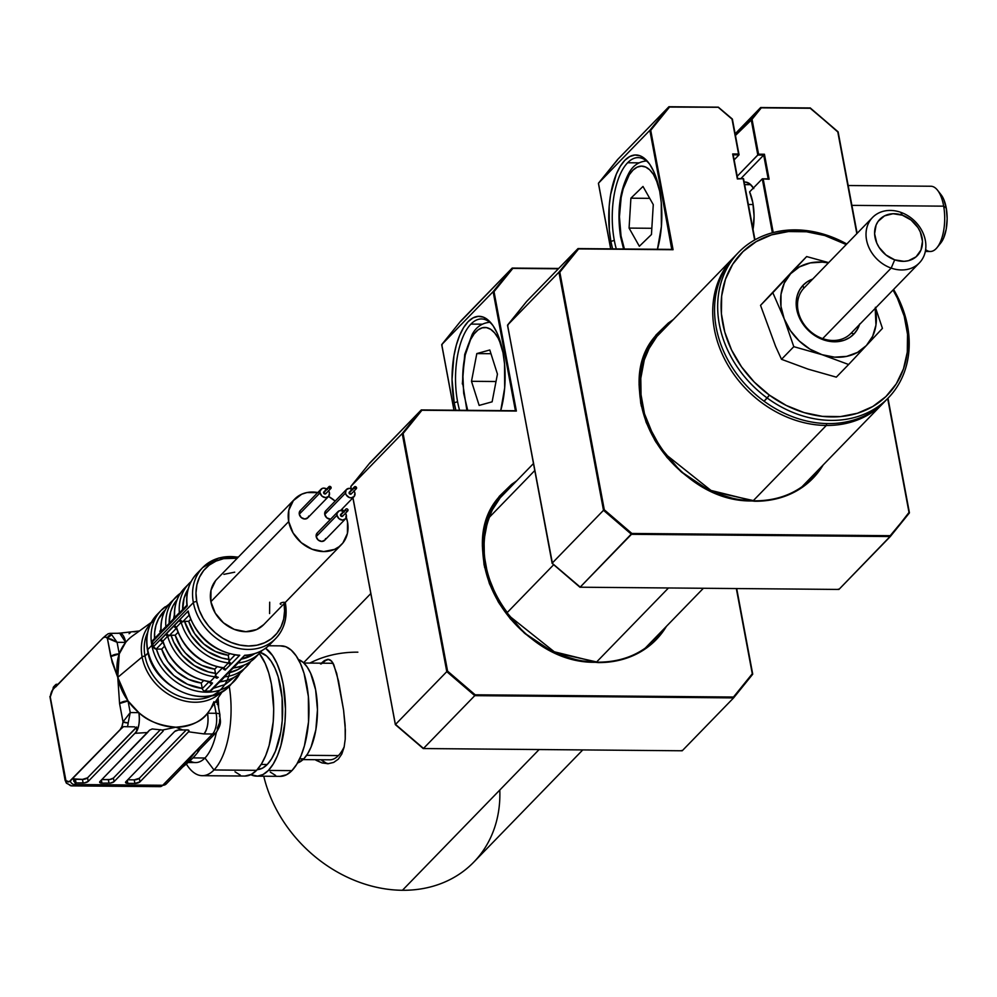 <?xml version="1.0" encoding="UTF-8"?>
<svg xmlns="http://www.w3.org/2000/svg" width="997" height="997" viewBox="0 0 997 997"><rect width="100%" height="100%" fill="white"/><g stroke="black" fill="none" stroke-linecap="round" stroke-linejoin="round"><path stroke-width="1.5" d="M826.339 425.457A104.398 85.73 44.2 0 0 884.289 402.015A104.398 85.73 -135.8 0 1 883.392 402.95A104.398 85.73 -135.8 0 1 826.339 425.457L753.121 500.83L826.339 425.457A104.398 85.73 -135.8 0 1 726.464 362.572A104.398 85.73 -135.8 0 1 733.618 257.475A104.398 85.73 -135.8 0 1 734.54 256.553A104.398 85.73 44.2 0 0 726.09 361.899A104.398 85.73 44.2 0 0 826.339 425.457L826.663 423.563L826.339 425.457M668.489 587.968L596.418 662.17L668.489 587.968M738.553 252.403A104.398 85.73 -135.8 0 1 846.777 243.991A104.398 85.73 44.2 0 0 726.352 269.389A104.398 85.73 44.2 0 0 767.204 398.027A104.398 85.73 -135.8 0 1 738.553 252.403L735.437 255.606A104.398 85.73 44.2 0 0 764.088 401.23L769.397 395.136L786.222 405.43L804.13 412.608L822.438 416.372L840.446 416.596L857.445 413.257L872.799 406.502L885.909 396.569L896.278 383.857L903.494 368.84L907.295 352.103L907.532 334.294L904.192 316.086L897.4 298.19L893.038 290.002A101.794 83.586 -135.8 0 1 882.706 399.461A101.794 83.586 -135.8 0 1 769.397 395.136L767.204 398.027A104.398 85.73 44.2 0 0 883.703 402.227A104.398 85.73 44.2 0 0 893.574 289.454A104.398 85.73 -135.8 0 1 888.327 397.878A104.398 85.73 -135.8 0 1 767.204 398.027L764.088 401.23A104.398 85.73 44.2 0 0 885.211 401.081A104.398 85.73 44.2 0 0 886.744 399.461A104.398 85.73 -135.8 0 1 764.088 401.23A104.398 85.73 -135.8 0 1 737.02 254.023M769.397 395.136A101.794 83.586 -135.8 0 1 729.405 270.037A101.794 83.586 -135.8 0 1 846.241 244.552L824.818 235.541L806.511 231.765L788.515 231.541L771.504 234.881L756.162 241.648L743.039 251.568L732.683 264.292L725.455 279.297L721.654 296.034L721.417 313.843L724.769 332.051L731.549 349.947L741.531 366.846L754.305 382.113L769.397 395.136M221.222 692.13A49.165 40.379 -135.8 0 1 175.21 697.825A49.165 40.379 -135.8 0 1 142.11 656.998L117.771 677.374A54.162 44.466 44.2 0 0 128.052 700.941A54.162 44.466 44.2 0 0 138.832 712.631A54.162 44.466 44.2 0 0 175.846 727.212A54.162 44.466 44.2 0 0 207.513 713.216A54.162 44.466 44.2 0 0 209.495 710.549L222.456 691.444M229.933 671.255A46.984 38.571 -135.8 0 1 187.997 698.598A46.984 38.571 -135.8 0 1 145.001 656.063A2.605 0.972 169.4 0 0 142.11 656.998A49.165 40.379 44.2 0 0 212.81 698.174M147.618 632.447A46.984 38.571 44.2 0 0 145.001 656.063L148.092 652.885L145.001 656.063A46.984 38.571 44.2 0 0 212.486 695.457M226.082 689.014A50.897 41.787 -135.8 0 1 179.472 690.709A50.897 41.787 -135.8 0 1 147.706 649.62A2.605 0.972 169.4 0 0 147.494 650.144A2.605 0.972 -10.6 0 1 147.706 649.62A50.897 41.787 44.2 0 0 182.339 692.055A50.897 41.787 44.2 0 0 230.095 685.487C207.264 711.958 152.603 688.092 147.481 650.131C145.076 635.949 148.279 624.097 157.077 614.563A50.897 41.787 44.2 0 0 147.706 649.62L151.856 645.346L147.706 649.62A50.897 41.787 -135.8 0 1 152.516 620.396M240.053 673.174A50.897 41.787 -135.8 0 1 234.245 681.213A50.897 41.787 -135.8 0 1 186.489 687.78A50.897 41.787 -135.8 0 1 151.856 645.346A50.897 41.787 44.2 0 0 183.622 686.434A50.897 41.787 44.2 0 0 230.232 684.74M202.266 688.428A48.28 39.643 -135.8 0 1 156.392 649.072L161.713 649.109L167.596 661.36L176.855 671.804L188.495 679.306L201.257 683.032L202.266 688.428L187.399 684.241L173.814 675.567L163.084 663.379L159.171 656.387L156.392 649.072L161.713 649.109A42.41 34.833 44.2 0 0 201.257 683.032L203.513 680.714L201.257 683.032L202.291 688.628L208.984 681.749L202.291 688.628A2.605 2.144 44.2 0 0 204.971 691.021A50.897 41.787 44.2 0 0 209.931 691.071L244.701 655.266A50.897 41.787 44.2 0 0 270.05 644.349L275.758 638.466A50.897 41.787 -135.8 0 1 228.014 645.047A50.897 41.787 -135.8 0 1 193.368 602.612L152.89 644.286A50.897 41.787 44.2 0 0 153.426 646.791L188.196 610.999A50.897 41.787 44.2 0 0 239.741 655.228L231.753 663.441L239.741 655.228A50.897 41.787 -135.8 0 1 188.196 610.999L180.22 619.212A2.605 2.144 44.2 0 0 182.987 621.48L189.031 615.261L182.987 621.48L188.707 621.33A42.41 34.833 44.2 0 0 228.238 655.253L229.584 653.87L228.238 655.253L229.023 659.453L221.77 657.995L207.8 651.652L201.481 646.941L191.063 635.151L184.557 621.293L188.707 621.33L194.577 633.581L203.837 644.025L215.477 651.515L228.238 655.253L229.086 661.048A2.605 2.144 44.2 0 0 231.753 663.441M211.912 683.88L204.971 691.021L211.912 683.88A2.605 2.144 -135.8 0 1 209.308 681.786A2.605 2.144 44.2 0 0 211.912 683.88L212.511 682.995L211.912 683.88M218.231 677.362L218.268 677.324A2.605 2.144 -135.8 0 1 215.601 674.932L222.468 667.853L215.601 674.932L215.526 673.349L208.273 671.878L194.303 665.535L182.351 655.291L173.777 642.28L171.06 635.189L175.21 635.226L177.915 632.434L175.21 635.226L181.08 647.477L185.355 652.998L195.948 662.095L201.992 665.41L214.741 669.149L215.601 674.932A2.605 2.144 44.2 0 0 218.268 677.324M231.728 663.479L226.007 669.099L230.668 664.289A2.605 2.144 -135.8 0 1 228.425 662.918L229.086 661.048L234.968 654.992L229.086 661.048L229.023 659.453A46.984 38.571 -135.8 0 1 184.557 621.293L181.155 622.34A49.588 40.715 44.2 0 0 228.425 662.918A49.588 40.715 -135.8 0 1 181.155 622.34L182.987 621.48A2.605 2.144 -135.8 0 1 180.22 619.212L179.435 620.321A2.605 2.144 44.2 0 0 181.155 622.34A2.605 2.144 -135.8 0 1 179.435 620.321L174.762 625.131A2.605 2.144 44.2 0 0 176.481 627.15L181.155 622.34L176.481 627.15A2.605 2.144 -135.8 0 1 174.762 625.131L161.265 639.015A2.605 2.144 44.2 0 0 162.985 641.046A49.588 40.715 44.2 0 0 210.267 681.612L214.941 676.801L215.601 674.932L214.941 676.801A49.588 40.715 -135.8 0 1 167.658 636.236A49.588 40.715 44.2 0 0 214.941 676.801A2.605 2.144 44.2 0 0 217.184 678.184A2.605 2.144 -135.8 0 1 214.941 676.801L210.267 681.612A2.605 2.144 44.2 0 0 212.511 682.995A2.605 2.144 -135.8 0 1 210.267 681.612L209.233 681.487M284.992 602.736A50.897 41.787 -135.8 0 1 285.13 603.409A2.605 0.972 169.4 0 0 285.341 602.886A2.605 0.972 -10.6 0 1 285.13 603.409A50.897 41.787 -135.8 0 1 275.758 638.466C284.556 628.933 287.747 617.081 285.341 602.898A2.605 0.972 169.4 0 0 281.69 602.662A2.605 0.972 169.4 0 0 280.967 604.369M206.74 564.015A50.897 41.787 44.2 0 0 193.368 602.612A2.605 0.972 -10.6 0 1 196.758 601.565L199.201 610.164L203.226 618.452L208.672 626.104L215.34 632.821L222.954 638.354L231.242 642.492L239.878 645.071L248.527 645.994L256.865 645.221L264.554 642.778L271.321 638.778L276.892 633.357L281.054 626.727L283.659 619.149L284.581 610.899L284.045 603.708A48.28 39.643 -135.8 0 1 247.842 645.981A48.28 39.643 -135.8 0 1 196.758 601.565A2.605 0.972 169.4 0 0 193.368 602.612A50.897 41.787 44.2 0 0 225.135 643.701A50.897 41.787 44.2 0 0 271.745 641.993M318.392 492.655L306.914 492.568L301.717 494.213L293.38 500.581L288.818 510.177L288.706 521.556A32.627 26.794 -135.8 0 1 294.713 499.073L216.885 579.207A32.627 26.794 44.2 0 0 210.878 601.69A32.627 26.794 44.2 0 0 233.086 628.883A32.627 26.794 44.2 0 0 263.682 624.67L341.522 544.536A32.627 26.794 -135.8 0 1 310.914 548.749A32.627 26.794 -135.8 0 1 288.706 521.556L210.878 601.69L288.706 521.556L293.081 532.959L301.268 542.667L312.011 549.21L323.689 551.565L334.518 549.397L339.092 546.692L342.856 543.029L347.43 533.432L347.529 522.054A32.627 26.794 -135.8 0 1 341.522 544.536M327.452 489.539L323.863 488.119L322.131 488.468L320.062 491.023L320.049 492.842A5.222 4.287 -135.8 0 1 321.009 489.24L300.247 510.614A5.222 4.287 44.2 0 0 299.287 514.215A5.222 4.287 44.2 0 0 302.839 518.565A5.222 4.287 44.2 0 0 307.737 517.892L328.499 496.518A5.222 4.287 -135.8 0 1 323.601 497.191A5.222 4.287 -135.8 0 1 320.049 492.842L299.287 514.215L320.049 492.842L322.056 496.219L325.645 497.64L328.711 496.282L329.459 492.929A5.222 4.287 -135.8 0 1 328.499 496.518M328.998 486.636A1.309 1.072 -135.8 0 1 331.116 487.545L329.72 486.349L328.761 487.533A1.309 1.072 -135.8 0 1 328.998 486.636L323.813 491.97A1.309 1.072 44.2 0 0 325.683 493.789L330.879 488.455A1.309 1.072 -135.8 0 1 328.761 487.533L323.576 492.867L328.761 487.533L330.157 488.729L331.116 487.545A1.309 1.072 -135.8 0 1 330.879 488.455M344.364 511.972L340.775 510.551L339.042 510.9L336.974 513.455L336.961 515.275A5.222 4.287 -135.8 0 1 337.921 511.685L317.158 533.046A5.222 4.287 44.2 0 0 316.199 536.648A5.222 4.287 44.2 0 0 319.75 540.997A5.222 4.287 44.2 0 0 324.648 540.324L345.411 518.951A5.222 4.287 -135.8 0 1 340.513 519.624A5.222 4.287 -135.8 0 1 336.961 515.275L316.199 536.648L336.961 515.275L338.968 518.652L342.557 520.073L345.623 518.714L346.37 515.362A5.222 4.287 -135.8 0 1 345.411 518.951M345.922 509.068L340.725 514.402A1.309 1.072 44.2 0 0 340.488 515.312L345.672 509.966A1.309 1.072 -135.8 0 1 348.028 509.99L346.894 511.149L348.028 509.99A1.309 1.072 -135.8 0 1 345.672 509.966L340.488 515.312A1.309 1.072 44.2 0 0 342.594 516.222L347.791 510.888M352.913 489.764L349.324 488.343L346.258 489.701L345.51 493.066L346.208 494.886L349.249 497.491L351.106 497.864L354.184 496.494L354.932 493.141A5.222 4.287 -135.8 0 1 353.96 496.743A5.222 4.287 -135.8 0 1 349.062 497.416A5.222 4.287 -135.8 0 1 345.51 493.066A5.222 4.287 -135.8 0 1 346.482 489.465L325.72 510.838A5.222 4.287 44.2 0 0 324.76 514.427A5.222 4.287 44.2 0 0 330.58 519.225L326.767 517.817L324.76 514.427L345.51 493.066L324.76 514.427L325.757 510.8M354.471 486.848A1.309 1.072 -135.8 0 1 356.59 487.77L355.181 486.573L354.234 487.745A1.309 1.072 -135.8 0 1 354.471 486.848L349.286 492.194A1.309 1.072 44.2 0 0 351.156 494.014L356.34 488.667A1.309 1.072 -135.8 0 1 354.234 487.745L349.05 493.091L354.234 487.745L355.63 488.954L356.59 487.77A1.309 1.072 -135.8 0 1 356.34 488.667M188.034 762.506L195.599 762.58A52.205 22.582 -89.5 0 0 204.958 758.007L193.231 757.894L204.958 758.007A52.205 22.582 90.5 0 1 190.016 760.898M213.981 769.971L204.958 758.007L213.981 769.971A65.254 28.228 90.5 0 1 202.279 775.678A65.254 28.228 90.5 0 1 186.277 763.901A65.254 28.228 -89.5 0 0 213.981 769.971L256.603 770.332L213.981 769.971A65.254 28.228 -89.5 0 0 229.248 686.322A65.254 28.228 90.5 0 1 213.981 769.971M202.279 775.678L244.901 776.052A65.254 28.228 -89.5 0 0 256.603 770.332L251.331 774.407L244.813 776.052M257.276 769.622A58.723 25.411 -89.5 0 0 267.258 764.487L261.164 764.425L267.258 764.487L262.51 768.139L257.55 769.609M268.367 770.432A65.254 28.228 90.5 0 1 256.665 776.152A65.254 28.228 90.5 0 1 250.795 774.669L257.587 776.127L263.096 774.507L268.367 770.432L291.897 770.644L268.367 770.432L273.215 764.076L277.453 755.676L280.905 745.569L284.992 721.766L285.466 709.004L283.173 684.191L280.506 673.1L276.929 663.454L272.605 655.627L265.551 648.249A65.254 28.228 90.5 0 1 285.429 706.375A65.254 28.228 90.5 0 1 268.367 770.432M256.665 776.152L280.194 776.351A65.254 28.228 -89.5 0 0 291.897 770.644L286.625 774.706L280.107 776.351M106.417 634.964L102.965 637.955L105.184 636.933L107.352 638.192A3.913 3.153 -40.2 0 1 111.664 634.728A15.665 6.78 -89.5 0 0 109.969 633.357L108.062 633.793L102.965 637.955A11.74 5.085 90.5 0 1 107.352 638.192L117.085 642.305L111.664 634.728L107.352 638.192L110.779 656.537L117.771 677.374L119.254 653.92L110.779 656.537A6.53 2.43 -10.6 0 1 119.254 653.92L117.085 642.305L125.684 642.38L119.254 653.92L117.085 642.305L111.676 639.339L107.352 638.192L112.175 662.357L117.771 677.374L142.11 656.998A2.605 0.972 -10.6 0 1 145.001 656.063M65.328 779.554L65.939 780.676A3.913 3.153 139.8 0 0 66.475 783.231L65.092 780.252L49.912 696.517A3.913 0.885 6.9 0 0 50.261 696.965L53.875 686.547A3.913 3.215 44.2 0 0 53.153 689.239A3.913 3.215 -135.8 0 1 53.863 686.547M118.643 633.182A15.665 6.78 -89.5 0 0 117.995 633.382A15.665 6.78 90.5 0 1 118.643 633.182L119.079 633.132A15.665 6.78 -89.5 0 0 118.668 633.269L109.969 633.357A15.665 6.78 90.5 0 1 111.664 634.728L117.085 642.305L125.684 642.38A54.162 44.466 44.2 0 0 119.254 653.92A54.162 44.466 44.2 0 0 117.771 677.374L119.578 703.558L123.017 721.903L121.946 726.514L120.126 729.63L69.229 781.71L65.939 780.676L50.261 696.965A11.74 5.085 90.5 0 1 53.153 689.239L56.268 686.036L55.732 684.652L57.664 684.59M55.944 686.783A3.913 1.458 -10.6 0 1 56.268 686.036L55.732 684.652L58.15 684.104M55.732 684.652L56.393 684.229M73.093 778.321L70.313 780.913A11.74 5.085 90.5 0 1 65.939 780.676L50.261 696.965L50.697 694.523L53.153 689.239L102.965 637.955L55.944 686.646M125.684 642.38A15.665 6.78 -89.5 0 0 119.59 633.132L125.684 642.38A54.162 44.466 44.2 0 1 132.613 635.874L151.345 622.365M118.668 633.269L139.43 630.951M135.43 631.662L133.959 631.886M160.417 729.679L113.421 778.059L109.807 779.517L101.856 779.567L108.337 779.629A3.913 1.458 169.4 0 0 113.421 778.059L160.417 729.679M219.926 714.737A6.53 2.43 169.4 0 0 216.112 713.291L214.28 703.496L216.112 713.291A15.665 6.78 90.5 0 1 212.56 733.991L203.961 733.917L212.56 733.991A15.665 6.78 -89.5 0 0 216.112 713.291L207.513 713.216A15.665 6.78 90.5 0 1 203.961 733.917L188.57 731.81L139.979 781.847L134.894 783.418L134.221 779.853L134.894 783.418L127.828 783.355L127.255 780.29L127.828 783.355L126.594 783.231L125.859 781.723L174.637 731.511L178.251 730.053L182.775 729.966L175.846 727.212L182.775 729.966L187.972 729.941L188.757 731.624L188.47 730.103L188.757 731.624L139.979 781.847L139.306 778.283L134.221 779.853A3.913 1.458 169.4 0 0 139.306 778.283L186.314 729.891L139.306 778.283L139.979 781.847A3.913 1.458 -10.6 0 1 134.894 783.418L127.828 783.355A3.913 1.458 -10.6 0 1 125.535 782.483A3.913 1.458 -10.6 0 1 125.859 781.723L174.637 731.511A3.913 1.458 -10.6 0 1 179.722 729.941L187.972 729.941L189.069 730.938L188.57 731.81L203.961 733.917C207.538 729.143 208.722 722.239 207.513 713.216C202.179 721.23 191.623 725.903 175.846 727.212L162.536 730.041L162.872 731.412L162.623 730.078L162.872 731.412L114.094 781.623L113.421 778.059L114.094 781.623A3.913 1.458 -10.6 0 1 109.009 783.193L108.337 779.629L109.009 783.193L101.943 783.144L101.37 780.065L101.943 783.144A3.913 1.458 -10.6 0 1 99.65 782.259A3.913 1.458 -10.6 0 1 99.974 781.498L149.513 730.165L152.192 728.957L162.536 730.041A3.913 1.458 -10.6 0 1 163.184 730.651A3.913 1.458 -10.6 0 1 162.872 731.412L114.094 781.623L110.48 783.094L101.943 783.144L99.912 782.645L99.974 781.498L147.556 732.521L134.907 733.318L88.21 781.399L87.537 777.834L136.315 727.611L136.838 730.365A15.665 6.78 90.5 0 1 134.907 733.318L88.21 781.399A3.913 1.458 -10.6 0 1 83.125 782.969L82.452 779.405A3.913 1.458 169.4 0 0 87.537 777.834L88.21 781.399L84.595 782.869L76.071 782.919L75.398 779.342L82.452 779.405L83.125 782.969L76.071 782.919L74.513 784.514L162.748 785.275A15.665 6.78 90.5 0 1 159.832 786.645M134.221 779.853L127.741 779.791L134.221 779.853M188.794 730.315L189.069 730.938M219.402 716.02A6.53 2.43 -10.6 0 0 219.926 714.762A6.53 2.43 -10.6 0 0 216.112 713.291L207.513 713.216L209.569 710.45M211.214 707.783L213.944 701.689M166.325 783.854A6.53 5.359 -135.8 0 1 162.748 785.275A6.53 5.359 44.2 0 0 166.312 783.866L159.931 786.645A15.665 6.78 -89.5 0 0 162.748 785.275L179.161 768.375A6.53 5.359 44.2 0 0 182.738 766.955M275.608 775.442L270.287 772.089M280.394 645.894L285.902 646.779L291.224 650.131L296.134 655.827L300.458 663.653L304.035 673.299L308.372 696.529L308.522 721.978L304.434 745.768L300.982 755.888L296.745 764.288L291.897 770.644A65.254 28.228 -89.5 0 0 308.472 697.576A65.254 28.228 -89.5 0 0 281.316 645.869L268.592 645.757M233.522 667.766A49.588 40.715 44.2 0 0 255.618 657.322L262.124 650.468A49.588 40.715 -135.8 0 1 260.292 652.512L266.648 656.026L271.072 661.148L274.96 668.189L278.175 676.876L282.089 697.775L282.213 720.681L280.83 731.786L275.421 751.202L271.62 758.767L267.258 764.487A58.723 25.411 -89.5 0 0 282.388 701.639A58.723 25.411 -89.5 0 0 260.292 652.512A49.588 40.715 -135.8 0 1 237.959 662.993A49.588 40.715 44.2 0 0 260.367 652.437M240.314 775.143L234.993 771.79M259.345 653.484L265.165 663.341L268.741 672.987L271.408 684.092L273.701 708.904L273.228 721.666L269.14 745.457L265.688 755.576L261.451 763.976L256.603 770.332A65.254 28.228 -89.5 0 0 273.652 713.291A65.254 28.228 -89.5 0 0 259.345 653.484M218.069 697.9A52.205 22.582 90.5 0 1 218.63 707.795A52.205 22.582 -89.5 0 0 218.069 697.9M216.399 732.297A52.205 22.582 90.5 0 1 204.958 758.007A52.205 22.582 -89.5 0 0 216.399 732.297M217.172 699.246L217.757 703.159A6.53 2.43 169.4 0 0 215.427 701.801L217.757 703.159L219.926 714.762C219.714 721.03 222.742 722.302 216.125 732.583A6.53 5.359 -135.8 0 0 217.321 728.084L219.44 722.999L219.714 719.485M217.757 703.159L217.221 704.405M166.312 783.866L182.725 766.967C190.689 760.699 196.347 754.879 199.712 749.482A6.53 5.359 -135.8 0 1 196.147 750.891L212.56 733.991L196.147 750.891A6.53 5.359 44.2 0 0 199.712 749.482L216.125 732.583A6.53 5.359 -135.8 0 1 212.56 733.991A6.53 5.359 44.2 0 0 216.137 732.571M182.725 766.967A6.53 5.359 -135.8 0 1 179.161 768.375L189.305 759.677L196.147 750.891L162.748 785.275L74.513 784.514L76.071 782.919L73.828 781.374L73.429 777.71L122.494 727.374L123.578 726.639L134.508 726.863L136.714 728.097L136.838 730.365A15.665 6.78 90.5 0 1 134.907 733.318L147.556 732.521L149.513 730.165L152.192 728.957L162.536 730.041L175.846 727.212C159.52 725.617 147.182 720.756 138.832 712.631C140.054 721.654 138.857 728.545 135.28 733.318A15.665 6.78 -89.5 0 0 138.832 712.631L130.233 712.556L128.052 700.941L138.832 712.631L130.233 712.556L128.052 700.941L117.771 677.374L119.578 703.558L128.052 700.941A6.53 2.43 169.4 0 0 119.578 703.558L123.017 721.903L130.233 712.556L123.017 721.903L128.177 722.937L130.233 712.556L128.177 722.937A15.665 6.78 90.5 0 1 127.454 726.813A15.665 6.78 -89.5 0 0 128.177 722.937A3.913 0.885 -173.1 0 1 123.017 721.903A11.74 5.085 90.5 0 1 120.126 729.63L123.578 726.639M182.663 609.553L184.109 597.988L188.121 589.127A46.984 38.571 -135.8 0 0 182.663 609.553M179.36 612.756A49.588 40.715 -135.8 0 1 189.143 583.419A49.588 40.715 -135.8 0 1 191.137 581.525A49.588 40.715 44.2 0 0 189.069 583.494A49.588 40.715 44.2 0 0 179.323 612.146M174.487 618.09C173.652 606.176 176.98 596.218 184.47 588.218A49.588 40.715 44.2 0 0 174.687 617.504A49.588 40.715 -135.8 0 1 184.395 588.305M169.166 623.449L170.624 611.884L173.079 605.69L177.08 599.696A46.984 38.571 -135.8 0 0 169.166 623.449M174.338 614.962L173.628 618.738A42.41 34.833 44.2 0 1 174.338 614.962M179.809 612.482L179.373 612.819A2.605 2.144 44.2 0 0 178.401 614.825L179.273 614.189A2.605 2.144 -135.8 0 1 179.772 612.519A2.605 2.144 44.2 0 0 179.273 614.189L187.249 605.977L186.95 605.167L187.249 605.977A50.897 41.787 -135.8 0 1 196.932 573.524M187.025 605.067L179.784 612.519A2.605 2.144 -135.8 0 1 181.205 611.959M161.202 631.525A2.605 2.144 44.2 0 0 160.243 633.519L165.789 628.085A2.605 2.144 -135.8 0 1 166.287 626.415A2.605 2.144 44.2 0 0 165.789 628.085L172.917 620.745A2.605 2.144 -135.8 0 1 173.391 619.087A2.605 2.144 44.2 0 0 172.917 620.745L173.727 619.623A2.605 2.144 -135.8 0 1 174.699 617.629A2.605 2.144 44.2 0 0 173.727 619.623L178.401 614.825A2.605 2.144 -135.8 0 1 178.899 613.167L179.784 612.519M166.325 626.378L165.876 626.714A2.605 2.144 44.2 0 0 164.904 628.708A2.605 2.144 -135.8 0 1 165.415 627.051L160.741 631.861M178.899 613.167L166.287 626.415A2.605 2.144 -135.8 0 1 167.708 625.854M165.876 626.652A49.588 40.715 -135.8 0 1 175.659 597.303A49.588 40.715 -135.8 0 1 180.469 593.203A49.588 40.715 44.2 0 0 175.572 597.39A49.588 40.715 44.2 0 0 165.826 626.029M160.991 631.973C160.156 620.072 163.483 610.114 170.986 602.113A49.588 40.715 44.2 0 0 161.19 631.4A49.588 40.715 -135.8 0 1 170.898 602.2M160.093 633.693L159.408 634.404L160.093 633.693M159.931 632.958L152.99 640.099A2.605 2.144 44.2 0 0 152.491 641.769L159.42 634.628A2.605 2.144 -135.8 0 1 160.293 632.671M154.61 639.538L154.647 632.248L155.956 625.306L158.486 618.913L165.303 609.89A48.28 39.643 -135.8 0 0 154.535 638.504M160.841 628.858L160.118 632.783A42.41 34.833 44.2 0 1 160.841 628.858M234.519 677.125L225.01 684.565L213.37 688.304M229.372 663.852L230.307 662.893L229.372 663.852M244.365 665.061L237.847 669.573L228.313 672.913A46.984 38.571 -135.8 0 0 244.365 665.061M250.758 661.485A49.588 40.715 -135.8 0 1 246.795 666.407A49.588 40.715 -135.8 0 1 224.512 676.876A49.588 40.715 44.2 0 0 246.882 666.32M219.676 681.699A2.605 2.144 -135.8 0 1 217.944 683.045L216.872 683.917A2.605 2.144 44.2 0 0 218.169 683.356A2.605 2.144 -135.8 0 1 216.872 683.917L209.931 691.071A2.605 2.144 44.2 0 0 211.227 690.51L218.169 683.356M217.944 683.045A2.605 2.144 44.2 0 0 219.24 682.484L223.901 677.673A2.605 2.144 -135.8 0 1 222.618 678.234L217.944 683.045M224.537 676.801A2.605 2.144 -135.8 0 1 223.228 677.374L222.618 678.234A2.605 2.144 44.2 0 0 224.313 677M237.809 663.105A2.605 2.144 -135.8 0 1 236.115 664.338L230.357 670.034A2.605 2.144 44.2 0 0 231.665 669.461A2.605 2.144 -135.8 0 1 230.357 670.034L223.228 677.374A2.605 2.144 44.2 0 0 224.524 676.813L223.901 677.673M236.625 664.251L237.61 663.229L236.625 664.251M231.441 669.149A2.605 2.144 44.2 0 0 232.725 668.588A2.605 2.144 -135.8 0 1 231.441 669.149M233.173 667.803A2.605 2.144 -135.8 0 1 232.725 668.588L237.398 663.778M255.693 657.247A49.588 40.715 -135.8 0 1 233.971 667.716M254.609 653.708L241.81 659.017A46.984 38.571 -135.8 0 0 254.609 653.708M236.713 663.479A2.605 2.144 44.2 0 0 238.021 662.918L244.701 655.266L236.713 663.479M245.399 655.328L244.701 655.266A50.897 41.787 -135.8 0 0 270.137 644.249M220.025 681.661A49.588 40.715 44.2 0 0 242.121 671.218C236.027 677.374 228.413 680.939 219.265 681.923M242.209 671.131A49.588 40.715 -135.8 0 1 220.487 681.612M190.564 619.411L188.707 621.33L190.564 619.411M188.171 612.121L188.433 613.143M237.523 655.253L238.607 655.39M176.444 628.222L169.49 635.376L175.21 635.226A42.41 34.833 44.2 0 0 214.741 669.149L217.01 666.819L214.741 669.149L215.526 673.349A46.984 38.571 -135.8 0 1 171.06 635.189L167.658 636.236L162.985 641.046L167.658 636.236A2.605 2.144 -135.8 0 1 165.938 634.217A2.605 2.144 44.2 0 0 167.658 636.236L169.49 635.376A2.605 2.144 -135.8 0 1 166.723 633.107A2.605 2.144 44.2 0 0 169.49 635.376L176.444 628.222M176.369 628.01A2.605 2.144 -135.8 0 1 173.852 625.755A2.605 2.144 44.2 0 0 176.369 628.01M176.631 628.035L176.481 627.15L176.631 628.035M222.73 667.591L223.764 667.728A49.588 40.715 -135.8 0 1 176.481 627.15A49.588 40.715 44.2 0 0 223.764 667.728L228.425 662.918L223.764 667.728A2.605 2.144 44.2 0 0 226.007 669.099A2.605 2.144 -135.8 0 1 223.764 667.728L222.73 667.591L223.764 667.728M222.805 667.903A2.605 2.144 44.2 0 0 225.397 669.984A2.605 2.144 -135.8 0 1 222.805 667.903M164.43 646.33L161.713 649.109L164.43 646.33M210.267 681.612A49.588 40.715 -135.8 0 1 162.985 641.046L163.134 641.918M162.947 642.118L156.193 649.059L162.947 642.118M162.885 641.906A2.605 2.144 -135.8 0 1 160.367 639.65L153.426 646.791A2.605 2.144 44.2 0 0 156.193 649.059L153.426 646.791A50.897 41.787 -135.8 0 1 152.89 644.286L193.368 602.612A50.897 41.787 -135.8 0 1 202.74 567.542A50.897 41.787 -135.8 0 1 238.196 557.273M354.932 493.141L354.047 491.035A5.222 4.287 -135.8 0 1 354.932 493.141M351.393 493.565L349.548 493.939L349.561 491.995M346.482 489.465A5.222 4.287 -135.8 0 1 352.178 489.215M346.37 515.362L345.485 513.243A5.222 4.287 -135.8 0 1 346.37 515.362M342.831 515.785L340.986 516.147L341.011 514.215M337.921 511.685A5.222 4.287 -135.8 0 1 343.616 511.436M329.459 492.929L328.574 490.811A5.222 4.287 -135.8 0 1 329.459 492.929M325.919 493.353L324.075 493.714L324.1 491.783M321.009 489.24A5.222 4.287 -135.8 0 1 326.704 488.991M346.295 517.393A32.627 26.794 -135.8 0 1 347.529 522.054L345.884 516.247M343.616 511.424L342.096 508.956A32.627 26.794 -135.8 0 1 343.616 511.424M335.179 501.105L328.561 496.456A32.627 26.794 -135.8 0 1 335.179 501.105M308.684 516.11L307.948 517.655L304.883 519.013L301.293 517.593L299.287 514.215L300.284 510.576M325.595 538.542L324.86 540.087L321.794 541.446L318.205 540.025L316.199 536.648L317.208 533.009M294.713 499.073A32.627 26.794 -135.8 0 1 317.806 492.543M196.758 601.565L195.985 592.978L196.907 584.74L199.512 577.151L203.675 570.521L209.245 565.1L216.013 561.099L223.702 558.656L237.249 558.245A48.28 39.643 -135.8 0 0 196.758 601.565M215.551 580.715L210.978 590.311L210.878 601.69L215.24 613.093L223.428 622.801L234.17 629.344L245.86 631.699L256.69 629.531L263.769 624.583M269.589 613.566L269.701 602.188M234.719 572.178L223.876 574.347M165.078 628.571L152.491 641.769A50.897 41.787 44.2 0 0 152.89 644.286A50.897 41.787 -135.8 0 1 152.491 641.769L153.575 639.7M178.563 614.675L165.789 628.085M186.913 605.391C185.666 592.642 189.044 581.974 197.032 573.425A50.897 41.787 44.2 0 0 187.249 605.977L179.273 614.189M165.228 606.762A50.897 41.787 44.2 0 0 151.856 645.346A50.897 41.787 -135.8 0 1 161.227 610.289L157.077 614.563M154.535 620.097A49.165 40.379 44.2 0 0 142.11 656.998A49.165 40.379 -135.8 0 1 150.697 623.624M136.651 727L87.537 777.834L82.452 779.405L73.354 778.856A3.913 1.458 169.4 0 0 75.398 779.342L76.071 782.919L74.787 782.508L73.429 777.71A3.913 1.458 169.4 0 0 73.105 778.458M70.313 780.913A3.913 3.215 44.2 0 0 74.513 784.514A3.913 3.215 -135.8 0 1 70.313 780.913M65.092 780.252L66.475 783.231L71.697 785.885A15.665 6.78 -89.5 0 0 74.513 784.514A15.665 6.78 90.5 0 1 71.697 785.885A15.665 6.78 90.5 0 1 68.668 784.19M159.757 631.226L161.227 631.113M129.062 633.706L130.308 632.709M822.675 338.619L891.168 268.093A32.627 26.794 -135.8 0 1 872.549 217.471A32.627 26.794 -135.8 0 1 900.715 212.299A32.627 26.794 44.2 0 0 866.393 229.821A32.627 26.794 44.2 0 0 891.168 268.093L894.72 259.843A26.096 21.436 -135.8 0 1 874.905 229.223A26.096 21.436 -135.8 0 1 902.36 215.202L900.715 212.299L902.36 215.202L893.025 213.732L884.526 215.875L878.158 221.322L876.101 225.035L874.606 233.747L876.762 243.031L879.13 247.443L885.959 254.97L894.72 259.843L904.055 261.326L908.504 260.691L916.081 256.827L920.979 250.01L922.474 241.311L920.318 232.027L917.963 227.603L911.121 220.075L902.36 215.202A26.096 21.436 -135.8 0 1 922.188 245.823A26.096 21.436 -135.8 0 1 894.72 259.843L891.168 268.093A32.627 26.794 44.2 0 0 925.503 250.571A32.627 26.794 44.2 0 0 900.715 212.299A32.627 26.794 -135.8 0 1 919.346 262.921A32.627 26.794 -135.8 0 1 891.168 268.093L822.675 338.619M859.688 323.95L857.432 329.284L854.068 333.87L851.139 333.148L854.068 333.87A35.231 28.938 -135.8 0 1 808.717 330.767A35.231 28.938 -135.8 0 1 802.909 285.416A35.231 28.938 -135.8 0 1 812.705 279.073L807.258 281.765L802.909 285.416L803.769 288.283L802.909 285.416L799.544 290.002L797.288 295.349L796.229 301.231L796.416 307.45L797.837 313.756L804.105 325.645L814.088 335.092L826.264 340.675L832.595 341.722L838.776 341.535L844.559 340.114L849.718 337.534L854.068 333.87A35.231 28.938 -135.8 0 0 859.501 324.536M836.321 377.153L848.609 364.503L836.321 377.153L808.056 369.127L781.511 359.319L775.641 346.482L760.537 305.356L806.648 256.565L794.347 269.215L806.648 256.565L828.669 262.635L806.648 256.565L790.596 273.751A52.205 42.859 -135.8 0 1 828.395 262.909L822.4 262.136L810.312 262.909L799.469 266.872L790.596 273.751L784.303 283.073L781.025 294.202L780.975 306.391L784.178 318.803A52.205 42.859 -135.8 0 1 790.596 273.751L772.825 292.707L784.178 318.803L790.384 330.593L799.195 340.949L810 349.174L822.064 354.695A52.205 42.859 -135.8 0 1 784.178 318.803L793.799 346.669L822.064 354.695L834.576 357.163L846.665 356.378L857.507 352.415L866.381 345.548A52.205 42.859 -135.8 0 1 822.064 354.695L848.609 364.503L866.381 345.548L872.674 336.213L875.952 325.084L875.204 308.372A52.205 42.859 -135.8 0 1 866.381 345.548L882.432 328.362L875.366 307.3M803.769 288.283A32.627 26.794 44.2 0 0 809.14 330.281A32.627 26.794 44.2 0 0 851.139 333.148M794.347 269.215L760.537 305.356L772.825 292.707L784.178 318.803L793.799 346.669L781.511 359.319L793.799 346.669L822.064 354.695L848.609 364.503L882.432 328.362L875.603 307.961M499.796 790.035A130.495 107.153 -135.8 0 1 402.427 890.284L539.128 749.545L402.427 890.284A130.495 107.153 -135.8 0 1 263.769 776.214A130.495 107.153 44.2 0 0 402.427 890.284A130.495 107.153 44.2 0 0 473.749 862.156L582.759 749.918M324.349 660.637L320.486 663.915L324.349 660.637L327.652 659.341L330.418 660.051L332.749 662.693L336.699 673.386L343.579 710.101L345.361 730.078L345.224 739.176L344.102 747.239L341.821 754.019L338.332 759.141L333.659 762.431L328.125 763.702L322.106 762.954L315.089 759.689M309.88 663.08A130.495 107.153 -135.8 0 1 357.861 652.175M326.044 763.004L321.171 759.751A52.205 22.582 -89.5 0 0 328.636 763.665M328.113 659.316L331.627 661.136L333.808 664.725L338.531 681.101L343.579 710.101L345.136 725.255L345.224 739.176L344.102 747.239L341.821 754.019L338.332 759.141L333.659 762.431L328.125 763.702L322.106 762.954L315.999 760.262M328.125 763.702L327.29 763.714M325.471 660.662L321.258 663.915M329.097 659.441A52.205 22.582 -89.5 0 0 322.006 663.179M629.468 696.13A127.89 105.009 -135.8 0 1 628.883 696.99M303.038 759.589L329.745 759.814A48.28 20.887 -89.5 0 0 338.407 755.589L306.665 755.315L338.407 755.589A48.28 20.887 -89.5 0 0 344.214 746.753M333.31 663.69A48.28 20.887 -89.5 0 0 330.58 663.254L303.873 663.03M303.786 758.854A52.205 22.582 -89.5 0 0 317.295 703.944A52.205 22.582 -89.5 0 0 298.427 659.553L303.25 662.444L307.176 667.005L310.64 673.262L315.625 689.862L317.457 709.714L315.85 729.792L311.052 747.052L307.662 753.769L303.786 758.854L299.686 758.817L303.786 758.854L297.53 762.967A52.205 22.582 -89.5 0 0 303.786 758.854M644.398 416.41A104.461 85.779 -135.8 0 1 645.121 356.914L643.888 358.197M534.716 470.584L489.452 517.194A104.461 85.779 44.2 0 0 507.286 612.494L553.709 564.701M752.984 229.734L754.068 216.175L752.835 202.777A35.231 15.242 90.5 0 1 753.034 229.447M754.43 500.905A105.707 86.801 -135.8 0 1 653.309 437.234A105.707 86.801 -135.8 0 1 660.562 330.83A105.707 86.801 -135.8 0 1 670.969 321.981L660.562 330.83C602.911 382.449 670.47 504.968 754.542 500.855L712.219 491.421L663.179 452.389L645.72 420.547L639.389 385.665L645.358 354.222L660.562 330.83M673.374 319.501L653.185 338.731L640.635 368.591L641.221 405.692L656.113 442.394L680.714 471.394L708.194 489.751L754.804 501.242A106.355 87.337 44.2 0 0 823.148 464.976L813.801 477.389L804.367 485.826L793.5 492.555L781.449 497.428L768.463 500.344L754.804 501.242L735.749 499.21L716.718 493.54L698.473 484.43L681.686 472.229L667.005 457.424L655.004 440.574L646.143 422.329L640.759 403.374L639.052 384.468L641.108 366.31L646.829 349.611L656.001 335.004L668.277 323.065L673.374 319.501M814.836 475.27A105.707 86.801 -135.8 0 1 772.264 499.298M649.383 163.82A58.723 25.411 -89.5 0 0 627.624 162.76A58.723 25.411 -89.5 0 0 614.302 240.377L610.899 241.424L612.582 248.876A61.328 26.533 90.5 0 1 610.899 241.424L614.302 240.377A58.723 25.411 -89.5 0 0 616.283 248.914A58.723 25.411 90.5 0 1 614.302 240.377A58.723 25.411 90.5 0 1 627.624 162.76L638.865 162.847L627.624 162.76A58.723 25.411 90.5 0 1 638.155 157.613A58.723 25.411 90.5 0 1 649.396 163.82M659.678 191.2A61.328 26.533 90.5 0 1 657.447 249.262L661.385 226.518L661.26 202.603L659.678 191.2L653.82 171.696L649.757 164.343L645.134 158.984L640.136 155.831L634.952 155.009L629.78 156.529L624.82 160.355L620.271 166.325L616.283 174.226L610.638 194.502L609.192 206.105L609.329 230.02L610.899 241.424A61.328 26.533 90.5 0 1 617.629 171.185A61.328 26.533 90.5 0 1 648.499 162.611A61.328 26.533 90.5 0 1 659.678 191.2M579.98 586.884L552.126 563.193L603.497 510.302L631.475 534.317L580.104 587.208L631.874 533.457L890.209 535.688L909.376 512.682L887.679 398.538L909.002 512.433L890.296 536.548L890.209 535.688L631.874 533.457L631.475 534.317L890.296 536.548L838.926 589.439L580.104 587.208L552.126 563.193L507.56 325.084L526.628 301.468L577.998 248.577L558.931 272.193L559.828 272.169L578.621 248.914L577.998 248.577L558.931 272.193L603.497 510.302L552.126 563.193L507.56 325.084L558.931 272.193L507.56 325.084L507.934 325.595M760.674 107.526L751.14 119.328L757.82 155.046L758.555 154.186L752.037 119.316L761.297 107.85L760.674 107.526L735.138 133.822L760.674 107.526L751.14 119.328L735.45 135.48L752.037 119.316L761.297 107.85L810.212 108.274L838.103 131.841L856.822 233.647L837.792 131.94L810.237 107.938M837.966 131.866L810.087 107.95L760.998 107.526M909.314 512.62L887.916 398.302M857.059 233.41L838.078 131.965M890.321 536.523L909.376 512.944L890.321 536.523M890.383 536.187L838.926 589.439L838.315 589.115M718.488 107.29L669.523 107.065L650.729 130.32L669.523 107.065L668.912 106.729L649.845 130.333L650.729 130.32L673.075 249.724L650.206 130.221L671.804 249.711L673.075 249.724L578.621 248.914L559.828 272.169L604.294 509.791L603.497 510.302L604.294 509.791L631.874 533.457L604.294 509.791L559.305 272.069L603.497 510.302L631.475 534.317L890.296 536.548M507.51 325.234L552.4 563.218M507.56 325.084L526.628 301.468L507.56 325.346M668.912 106.729L617.542 159.62L668.912 106.729L649.845 130.333L672.115 249.4L578.322 248.589M577.998 248.577L526.628 301.468M732.209 119.067L718.326 107.153L669.224 106.729M598.449 183.236L617.529 159.632L598.462 183.224L610.75 248.864L598.462 183.224L649.845 130.333L598.462 183.224L617.455 159.981M739.001 154.884L733.194 154.834L739.001 154.884L734.141 159.881L739.001 154.884L738.565 154.012L738.976 154.51M738.914 154.398L732.321 119.166M754.903 239.866L743.5 178.675L737.356 178.962L743.5 178.675L737.356 178.962L732.683 153.962L738.565 154.012L732.035 119.141L718.451 107.477L732.346 119.042L738.565 154.012L732.683 153.962L737.356 178.962L733.094 154.46M718.326 107.153L732.371 119.054L739.039 154.685M737.581 178.637L733.119 154.834M743.239 179.011L754.654 240.003L743.239 179.011M762.717 178.862L769.123 179.236L764.437 154.236L758.555 154.186L737.207 176.27L757.82 155.046L763.702 155.096L740.858 178.613L763.702 155.096L768.151 178.849L763.702 155.096L764.437 154.236L763.702 155.096L757.82 155.046L751.514 119.216L758.555 154.186L764.437 154.236L768.55 178.887M762.281 178.849L749.607 191.898L762.281 178.849L772.376 232.787L762.281 178.849L769.123 179.236L762.668 178.837M752.835 202.777L749.607 191.898A35.231 15.242 90.5 0 1 752.835 202.777M820.743 467.456A105.707 86.801 -135.8 0 1 812.206 478.124A105.707 86.801 -135.8 0 1 754.654 500.918M753.769 188.595L749.781 183.847L745.332 182.027M744.161 182.065A35.231 15.242 90.5 0 1 745.008 182.027A35.231 15.242 90.5 0 1 753.408 187.997M773.223 232.563L763.241 179.186L773.223 232.563M658.207 184.482L653.421 174.388L649.683 169.814L645.607 167.022L641.37 166.125L637.133 167.16L633.045 170.088L629.257 174.787L623.212 188.745L621.168 197.468L619.436 216.723L621.019 235.915A5.222 1.844 170 0 0 620.583 236.887A5.222 1.844 -10 0 1 621.019 235.915A50.236 21.735 90.5 0 1 629.693 174.139A50.236 21.735 90.5 0 1 657.384 182.277M646.355 160.941A55.458 24.003 90.5 0 1 646.48 160.941L646.355 160.941C638.554 161.738 632.696 165.851 628.783 173.279C619.623 190.851 616.894 212.049 620.583 236.862L623.574 248.976M621.019 235.915L624.409 248.988M657.372 249.262L657.646 248.527M642.99 186.451L653.272 204.634L651.452 234.532L639.351 246.271L629.082 228.089L630.902 198.191L642.99 186.451L653.272 204.634L651.452 234.532L639.351 246.271L629.082 228.089L651.826 228.288L629.082 228.089L630.902 198.191L642.99 186.451M649.72 198.353L630.902 198.191L649.72 198.353M925.328 251.443L930.301 251.481A32.627 14.12 -89.5 0 0 943.673 206.167L851.887 205.37L943.673 206.167A32.627 14.12 90.5 0 1 937.118 247.543A32.627 14.12 90.5 0 1 925.64 249.599M753.134 204.522L748.361 204.472L753.134 204.522M937.118 247.543L940.769 242.994A27.405 11.852 -89.5 0 0 946.29 208.236L943.673 206.167L946.29 208.236L943.748 199.388L941.143 194.851M940.719 243.056L943.598 238.146L946.203 229.21L947.15 218.704L946.29 208.236A27.405 11.852 -89.5 0 0 941.193 194.914L937.604 190.302A32.627 14.12 90.5 0 1 943.673 206.167A32.627 14.12 -89.5 0 0 930.862 186.24L848.173 185.529M462.832 383.708L462.832 383.708A50.236 21.735 90.5 0 1 476.254 331.49A50.236 21.735 90.5 0 1 501.491 345.834L498.164 338.182L494.612 332.898L490.661 329.322L486.474 327.614L482.212 327.826L478.037 329.945L474.111 333.92L470.584 339.566L465.238 354.982L462.82 373.85L463.692 393.317L467.73 410.403M462.857 384.206L466.87 410.315M500.656 410.602L500.943 409.867M489.789 349.984L497.441 374.099L492.119 401.816L479.146 405.418L471.494 381.303L476.815 353.586L489.789 349.984L497.441 374.099L492.119 401.816L479.146 405.418L471.494 381.303L496.008 381.515L471.494 381.303L476.815 353.586L489.789 349.984M490.96 353.711L476.815 353.586L490.96 353.711M457.586 401.716A58.723 25.411 -89.5 0 0 459.567 410.253A58.723 25.411 90.5 0 1 457.586 401.716A58.723 25.411 90.5 0 1 470.908 324.1L482.149 324.187L470.908 324.1A58.723 25.411 90.5 0 1 481.439 318.953A58.723 25.411 90.5 0 1 492.68 325.159A58.723 25.411 -89.5 0 0 470.908 324.1A58.723 25.411 -89.5 0 0 457.586 401.716L454.196 402.763L457.586 401.716M502.974 352.539A61.328 26.533 90.5 0 1 500.731 410.602L504.681 387.858L504.544 363.942L502.974 352.539L497.104 333.035L493.041 325.683L488.418 320.324L483.42 317.171L478.236 316.348L473.064 317.869L468.104 321.695L463.555 327.664L459.58 335.565L456.327 345.074L453.934 355.842L452.04 379.433L454.196 402.763A61.328 26.533 90.5 0 1 460.926 332.524A61.328 26.533 90.5 0 1 491.783 323.95A61.328 26.533 90.5 0 1 502.974 352.539M455.866 410.216A61.328 26.533 90.5 0 1 454.196 402.763L455.866 410.216M597.714 662.245A105.707 86.801 -135.8 0 1 496.593 598.574A105.707 86.801 -135.8 0 1 503.846 492.169A105.707 86.801 -135.8 0 1 514.253 483.321L503.846 492.169C446.207 543.789 513.754 666.308 597.826 662.195L555.516 652.761L506.476 613.728L489.004 581.887L482.685 547.004L488.642 515.561L503.846 492.169M564.514 696.429L565.349 695.582L564.514 696.429M484.854 694.884A105.707 86.801 44.2 0 0 486.15 695.756M516.658 480.841L496.481 500.07L483.919 529.93L484.505 567.031L499.397 603.733L523.998 632.734L551.478 651.091L598.088 662.581A106.355 87.337 44.2 0 0 666.432 626.315L657.098 638.728L647.651 647.165L636.796 653.895L624.745 658.768L611.747 661.684L598.088 662.581L579.033 660.55L560.015 654.879L541.757 645.769L524.97 633.569L510.29 618.763L498.288 601.914L489.427 583.669L484.043 564.713L482.349 545.808L484.392 527.65L490.113 510.95L499.285 496.344L511.561 484.405L516.658 480.841M597.951 662.257A105.707 86.801 -135.8 0 0 655.49 639.463A105.707 86.801 -135.8 0 0 664.027 628.795A105.707 86.801 -135.8 0 1 658.12 636.609A105.707 86.801 -135.8 0 1 615.548 660.637M369.912 462.82L350.832 486.436L402.215 433.533L350.844 486.424L351.28 488.754L350.844 486.424L369.924 462.807L421.295 409.917L402.215 433.533L403.112 433.508L421.905 410.253L421.295 409.917L402.215 433.533L446.781 671.642L474.771 695.657L475.158 694.797L733.493 697.028L752.286 673.773L736.334 588.554L752.66 674.284L733.493 697.028L733.593 697.9L752.66 674.284L733.605 697.875L682.21 750.778L681.599 750.454M752.598 673.96L736.621 588.554M441.758 344.825L454.034 410.203L441.758 344.563L460.826 320.959L512.196 268.068L493.129 291.672L515.412 410.739L516.371 411.063L494.026 291.66L493.129 291.672L494.026 291.66L512.483 268.056L493.129 291.672L441.758 344.563L442.132 345.087M695.582 696.704L695.744 697.564L695.582 696.704M694.847 697.564L694.685 696.691L694.847 697.564M423.264 748.224L395.684 724.557M423.251 748.56L395.385 724.657L352.975 497.765L395.41 724.532L446.781 671.642L395.41 724.532L423.264 748.597M421.295 409.917L369.837 463.169M512.196 268.068L460.751 321.321M483.233 694.872L484.505 695.744M600.481 696.741L601.428 695.894M599.459 696.741A105.707 86.801 44.2 0 0 600.431 695.881M558.681 268.467L512.52 268.068M441.758 344.563L460.826 320.959L441.746 344.576L493.129 291.672L515.412 410.739L421.606 409.929M350.844 486.424L369.924 462.807M558.37 268.791L512.819 268.405L494.026 291.66L516.371 411.063L421.905 410.253L403.112 433.508L447.578 671.131L446.781 671.642L447.578 671.131L475.158 694.797L447.578 671.131L403.112 433.508L402.215 433.533L446.781 671.642L474.771 695.657L423.389 748.548L474.771 695.657L733.593 697.9L682.21 750.778L423.389 748.548M730.589 697.003L729.767 697.863L730.589 697.003M883.392 402.95L801.812 486.947M703.396 588.267L645.096 648.287M733.618 257.475L652.038 341.473M533.407 463.605L495.322 502.812M888.327 397.878L885.211 401.081M240.127 673.112L230.095 685.487M340.55 510.564L353.96 496.743M53.875 686.547L55.807 684.553M191.137 581.513L184.47 588.218M166.287 626.415L165.415 627.051M180.482 593.178L170.986 602.113M242.121 671.218L250.783 661.46M224.524 676.813L231.653 669.473M255.618 657.322C249.524 663.479 241.91 667.043 232.762 668.027M270.05 644.349C263.445 650.991 255.145 654.693 245.162 655.44M238.171 655.378C213.221 651.44 196.596 637.208 188.283 612.694M223.241 667.953C200.061 663.803 184.408 650.38 176.282 627.686M209.744 681.836C186.576 677.698 170.923 664.276 162.785 641.582M238.457 556.999L218.679 558.033L202.74 567.542L197.032 573.425M169.141 604.17L161.227 610.289M159.931 786.645L71.697 785.885M804.043 287.983L872.549 217.471M850.852 333.447L919.346 262.921M303.587 662.756L370.822 593.539M812.206 478.124C797.151 493.216 777.934 500.793 754.542 500.855M810.212 107.9L838.128 131.853L857.121 233.335M887.978 398.239L909.426 512.794M552.064 563.305L579.98 587.258M598.424 183.386L610.675 248.864M754.978 239.828L743.525 178.637L737.643 178.588L733.156 154.635M762.456 178.799L768.338 178.849M750.741 184.682L744.647 184.632M462.334 383.982L464.727 354.396L472.142 334.518C476.043 327.141 481.887 323.065 489.652 322.28M655.49 639.463C640.435 654.555 621.218 662.133 597.826 662.195M736.696 588.566L752.71 674.134M350.794 486.573L351.206 488.717M352.901 497.827L395.348 724.632M441.708 344.725L453.959 410.203"/></g></svg>
